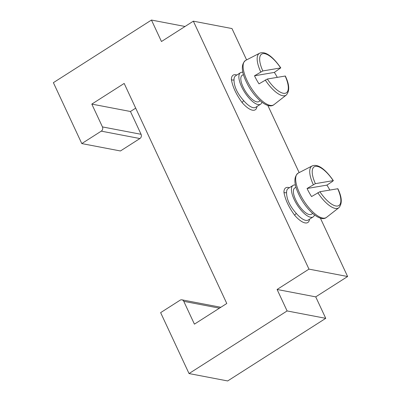 <?xml version="1.0" encoding="UTF-8"?>
<svg xmlns="http://www.w3.org/2000/svg" width="401" height="401" viewBox="0 0 401 401"><rect width="100%" height="100%" fill="white"/><g stroke="black" fill="none" stroke-linecap="round" stroke-linejoin="round"><path stroke-width="0.6" d="M260.174 100.761L258.906 101.568A15.569 5.835 -122.6 0 1 244.359 89.498A15.569 5.835 -122.6 0 1 242.149 75.328L243.417 74.516M265.251 79.999A24.817 9.298 57.4 0 0 286.274 95.052C289.813 91.032 289.492 84.686 285.317 76.02L267.332 79.022L259.011 83.854A25.489 9.549 -122.6 0 1 256.59 79.849A25.489 9.549 -122.6 0 1 254.51 75.784L262.83 70.947L280.635 67.924L274.354 72.411A25.489 9.549 -122.6 0 1 276.775 76.416A25.489 9.549 -122.6 0 1 277.276 77.333M312.73 213.467L311.462 214.279A15.569 5.835 -122.6 0 1 296.915 202.204A15.569 5.835 -122.6 0 1 294.705 188.034L295.973 187.222M317.808 192.706A24.817 9.298 57.4 0 0 338.83 207.758C342.369 203.738 342.048 197.392 337.873 188.731L319.893 191.728L311.567 196.565A25.489 9.549 -122.6 0 1 309.146 192.555A25.489 9.549 -122.6 0 1 307.066 188.49L315.387 183.658L333.191 180.63L332.609 181.357L326.91 185.117A25.489 9.549 -122.6 0 1 329.331 189.127A25.489 9.549 -122.6 0 1 329.833 190.039M242.851 72.315A18.682 6.997 57.4 0 0 240.475 72.701A18.682 6.997 57.4 0 0 243.011 89.493A18.682 6.997 57.4 0 0 258.033 104.551A18.682 6.997 57.4 0 0 260.58 104.195A18.682 6.997 57.4 0 0 261.928 102.2M256.956 106.511A20.551 7.699 -122.6 0 1 242.159 102.626C236.189 94.446 232.595 86.736 231.377 79.503A1.87 1.504 -179.3 0 0 234.004 79.754C233.999 86.486 237.262 93.488 243.803 100.771A18.682 6.997 57.4 0 0 253.166 107.658A18.682 6.997 57.4 0 0 255.713 107.303L260.58 104.195M295.407 185.026A18.682 6.997 57.4 0 0 293.031 185.407A18.682 6.997 57.4 0 0 295.567 202.199A18.682 6.997 57.4 0 0 310.59 217.257A18.682 6.997 57.4 0 0 313.136 216.906A18.682 6.997 57.4 0 0 314.484 214.906M309.512 219.217A20.551 7.699 -122.6 0 1 294.715 215.337C288.745 207.152 285.151 199.447 283.933 192.214A1.87 1.504 -179.3 0 0 286.56 192.46C286.555 199.192 289.823 206.199 296.364 213.482A18.682 6.997 57.4 0 0 305.722 220.365A18.682 6.997 57.4 0 0 308.269 220.009L313.136 216.906M246.6 59.899L231.984 28.561L193.347 21.168L161.468 41.519L151.458 20.05L53.388 82.661L81.794 143.578L101.263 131.147A3.113 2.722 -79.2 0 0 102.445 126.911L91.809 104.1L124.175 83.438L226.786 303.487L194.42 324.148L183.783 301.341A3.113 2.722 -79.2 0 0 181.934 299.838A3.113 2.722 -79.2 0 0 180.099 300.209L160.631 312.64L189.036 373.557L287.106 310.945L277.091 289.477L308.97 269.126L347.612 276.52L320.389 218.139M267.833 105.433L299.156 172.61M193.347 21.168L308.97 269.126M189.036 373.557L227.678 380.95L325.742 318.339L315.732 296.87L347.612 276.52M220.826 307.291A3.113 2.722 -79.2 0 0 220.575 307.231L181.934 299.838M81.794 143.578L120.435 150.971L139.904 138.54A3.113 2.722 -79.2 0 0 141.087 134.305L130.45 111.493L135.693 108.145M287.106 310.945L325.742 318.339M151.458 20.05L185.031 26.476M277.091 289.477L315.732 296.87M91.809 104.1L130.45 111.493M242.159 102.626A1.87 0.627 139.2 0 1 243.803 100.771M294.715 215.337A1.87 0.627 139.2 0 1 296.364 213.482M307.066 188.49L326.91 185.117M315.387 183.658A22.957 8.601 57.4 0 1 315.472 166.345A22.957 8.601 57.4 0 1 333.191 180.63L333.366 180.65C326.399 170.6 318.369 163.267 312.138 165.949A24.817 9.298 57.4 0 0 313.301 184.635M254.51 75.784L274.354 72.411M262.83 70.947A22.957 8.601 57.4 0 1 262.916 53.634A22.957 8.601 57.4 0 1 280.635 67.924L280.81 67.944C273.843 57.889 265.813 50.556 259.582 53.238A24.817 9.298 57.4 0 0 260.745 71.929M273.943 104.671C268.194 109.538 255.708 99.142 248.079 85.348C241.332 72.771 240.525 64.451 245.663 60.381A26.291 9.85 57.4 0 0 249.101 84.481A26.291 9.85 57.4 0 0 273.943 104.671L286.274 95.052M326.499 217.377C320.755 222.244 308.264 211.848 300.635 198.059C293.888 185.478 293.081 177.157 298.224 173.087A26.291 9.85 57.4 0 0 301.657 197.192A26.291 9.85 57.4 0 0 326.499 217.377L338.83 207.758M240.475 72.701L235.608 75.809A18.682 6.997 57.4 0 0 234.004 79.754M293.031 185.407L288.164 188.515A18.682 6.997 57.4 0 0 286.56 192.46M283.933 192.214A20.551 7.699 -122.6 0 1 289.407 187.723M231.377 79.503A20.551 7.699 -122.6 0 1 236.851 75.012M102.445 126.911L141.087 134.305M101.263 131.147L139.904 138.54M183.783 301.341L219.457 308.168M319.893 191.728A22.957 8.601 57.4 0 0 337.607 206.014A22.957 8.601 57.4 0 0 337.692 188.701M267.332 79.022A22.957 8.601 57.4 0 0 285.051 93.308A22.957 8.601 57.4 0 0 285.136 75.995M259.582 53.238L245.663 60.381M312.138 165.949L298.224 173.087"/></g></svg>
